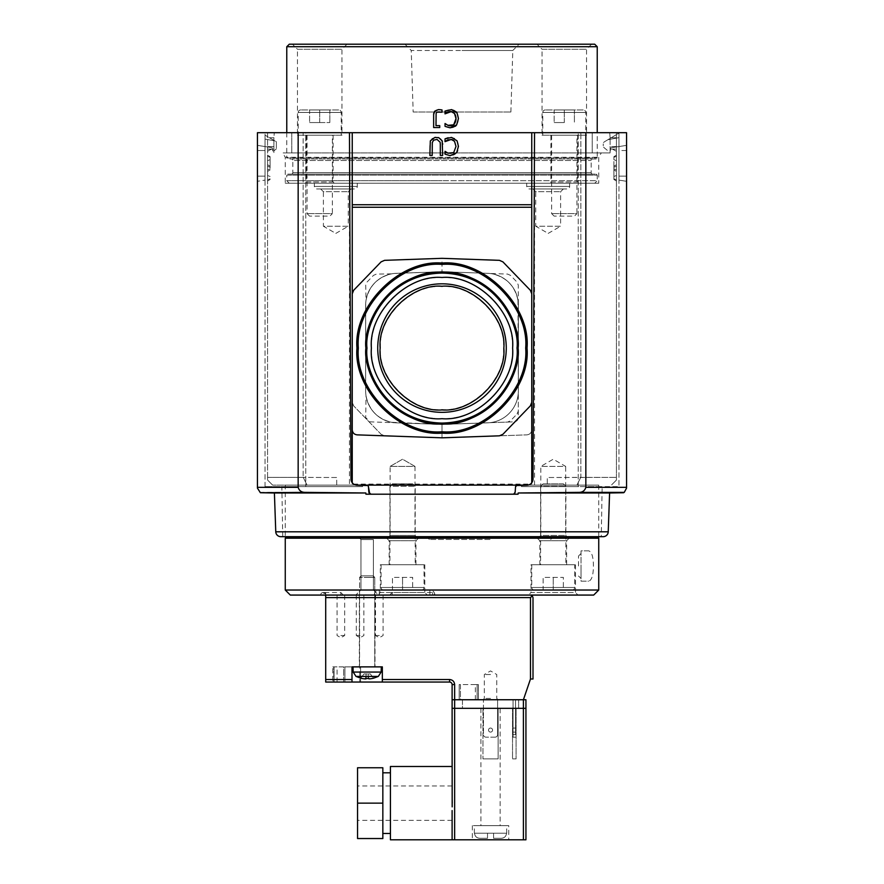 <?xml version="1.0" encoding="UTF-8"?>
<svg xmlns="http://www.w3.org/2000/svg" width="884" height="884" viewBox="0 0 884 884"><rect width="100%" height="100%" fill="white"/><g stroke="black" fill="none" stroke-linecap="round" stroke-linejoin="round"><path stroke-width="0.66" stroke-dasharray="4.42 3.31" d="M526.687 183.242L569.672 183.242L526.687 183.242L526.687 186.436A2.53 2.53 0 0 0 529.218 188.955L567.141 188.955L529.218 188.955M569.672 183.242L569.672 186.436A2.53 2.53 0 0 1 567.141 188.955M314.328 183.242L357.313 183.242L314.328 183.242L314.328 186.436A2.53 2.53 0 0 0 316.859 188.955L354.782 188.955L316.859 188.955M357.313 183.242L357.313 186.436A2.53 2.53 0 0 1 354.782 188.955M538.069 538.19L540.809 535.461L565.672 535.461L565.672 466.398L540.809 466.398L565.672 466.398L553.24 459.216L540.809 466.398L540.809 535.461L565.672 535.461L568.401 538.19L538.069 538.19L568.401 538.19M390.131 466.398L402.563 459.216L414.994 466.398L390.131 466.398L414.994 466.398L402.563 459.216L390.131 466.398L390.131 535.461L414.994 535.461L417.734 538.19L387.391 538.19L417.734 538.19M414.994 466.398L414.994 535.461L390.131 535.461L387.391 538.19M286.515 538.19L597.485 538.19L286.515 538.19M285.256 485.106L598.744 485.106L285.256 485.106L285.256 536.676M598.744 485.106L598.744 536.676M616.435 168.082L616.435 155.164L616.435 168.082M613.916 168.082L613.916 179.54L613.916 166.203L616.435 164.744L613.916 166.203L613.916 156.623L613.916 168.082M267.565 171.419L270.084 169.96L267.565 171.419L267.565 180.999L267.565 155.164L267.565 171.419M270.084 168.082L270.084 156.623L270.084 168.082M450.873 153.606L453.68 152.634L456 146.424L454.509 141.307M457.647 150.656L458.221 144.125M440.906 138.954L442.177 140.887L442.652 144.39L442.652 155.44L440.309 155.44L440.144 142.247L437.039 139.418L433.602 140.169L432.309 142.523M601.275 152.91L592.214 152.91L601.275 152.91L598.744 157.286L598.744 183.242L285.256 183.242L285.256 157.286L598.744 157.286L285.256 157.286L282.725 152.91L592.214 152.91L282.725 152.91M371.391 348.075C370.429 310.35 404.275 276.504 442 277.477C479.725 276.504 513.571 310.35 512.609 348.075C513.571 385.811 479.725 419.657 442 418.684C404.275 419.657 370.429 385.811 371.391 348.075M377.733 348.075A64.267 64.267 0 0 1 442 283.819A64.267 64.267 0 0 1 506.267 348.075A64.267 64.267 0 0 1 442 412.342A64.267 64.267 0 0 1 377.733 348.075M380.54 348.075C377.888 317.544 411.458 283.974 442 286.615C472.542 283.974 506.112 317.544 503.46 348.075C506.112 378.617 472.542 412.187 442 409.546C411.458 412.187 377.888 378.617 380.54 348.075M563.351 188.955L560.611 191.695L560.611 226.227L535.748 226.227L535.748 191.695L560.611 191.695L535.748 191.695L533.008 188.955L563.351 188.955L533.008 188.955M350.992 188.955L348.252 191.695L348.252 226.227L323.389 226.227L323.389 191.695L348.252 191.695L323.389 191.695L320.649 188.955L350.992 188.955L320.649 188.955M548.179 233.398L560.611 226.227L535.748 226.227L548.179 233.398M335.821 233.398L348.252 226.227L323.389 226.227L335.821 233.398M285.256 536.931L598.744 536.931M355.887 485.106L528.113 485.106M307.035 485.106L272.615 485.106L307.035 485.106L303.311 477.515L307.035 485.106M352.252 484.089L352.252 132.688L352.252 484.089L531.748 484.089L531.748 132.688L531.748 484.089M352.252 204.734L531.748 204.734L352.252 204.734L531.748 204.734L531.748 482.741M352.252 482.741L352.252 132.688L303.157 132.688L349.467 132.688L350.981 478.973A6.321 6.321 0 0 0 357.136 485.261L367.225 485.526L368.451 486.708L368.816 491.858L371.335 494.2L512.665 494.2L515.184 491.858L515.549 486.708L516.775 485.526L521.494 485.404L521.449 486.62L578.235 486.62L578.235 132.688L618.966 132.688L534.533 132.688L580.843 132.688L580.843 477.371L547.273 477.515L547.273 485.106L547.273 477.515L547.273 485.106L547.273 477.515L616.435 477.382L580.843 477.371L580.843 132.688L352.252 132.688M442 271.731L487.603 273.322A31.857 31.857 0 0 1 518.344 305.157L518.344 391.004A31.857 31.857 0 0 1 487.603 422.839L442 424.43L396.397 422.839A31.857 31.857 0 0 1 365.656 391.004L365.656 305.157A31.857 31.857 0 0 1 396.397 273.322L442 271.731L396.397 273.322A31.857 31.857 0 0 0 365.656 305.157L365.656 391.004A31.857 31.857 0 0 0 396.397 422.839L442 424.43L487.603 422.839A31.857 31.857 0 0 0 518.344 391.004L518.344 305.157A31.857 31.857 0 0 0 487.603 273.322L442 271.731L394.397 273.454L442 271.742L487.603 273.322L442 271.742L442 258.327L499.449 260.338L442 258.327L384.551 260.338L442 258.327L499.449 260.338L502.908 261.874L499.449 260.338L502.908 261.874L530.334 290.272L531.748 293.786L530.334 290.272L502.908 261.874L530.334 290.272L531.748 293.786L531.748 402.375L530.334 405.889L502.908 434.287L499.449 435.823L442 437.823L442 424.419L489.603 422.707L442 424.419L394.397 422.707A31.857 31.857 0 0 1 365.711 393.004L365.656 391.004L365.711 393.004A31.857 31.857 0 0 0 366.02 395.811C368.971 410.021 377.49 418.85 391.601 422.298L442 424.419L442 437.823L357.136 434.862C354.152 434.486 352.528 432.795 352.252 429.812L352.252 293.786L353.666 290.272L352.252 293.786L352.252 402.375L352.252 293.786L353.666 290.272L381.092 261.874L384.551 260.338L381.092 261.874L353.666 290.272L381.092 261.874L384.551 260.338L442 258.327L442 271.742M576.954 485.106L580.666 477.515L576.954 485.106M616.435 480.045L616.435 477.382L616.435 480.045L611.385 485.106L616.435 480.045M336.727 485.106L336.727 477.515L303.157 477.393L336.727 477.515L336.727 485.106M267.565 477.393L303.157 477.393L267.565 477.393L267.565 480.045L267.565 132.688L616.435 132.688L616.435 477.382L616.435 132.688L616.435 151.297L616.435 132.688L267.565 132.688L303.157 132.688L303.157 477.393L303.157 132.688L267.565 132.688L267.565 477.393M272.615 485.106L267.565 480.045L272.615 485.106M517.98 300.35L518.344 391.004L518.289 285.156L517.085 282.173L510.532 275.399L507.593 274.084L489.603 273.454A31.857 31.857 0 0 1 518.289 303.157A31.857 31.857 0 0 0 517.98 300.35C515.029 286.14 506.51 277.311 492.399 273.852A31.857 31.857 0 0 0 489.603 273.454L492.399 273.852M365.656 305.157L365.711 303.157A31.857 31.857 0 0 1 394.397 273.454A31.857 31.857 0 0 0 391.601 273.852C377.501 277.3 368.982 286.129 366.02 300.35A31.857 31.857 0 0 0 365.711 303.157L365.656 391.004L365.656 305.157M518.344 391.004L518.289 393.004A31.857 31.857 0 0 1 489.603 422.707A31.857 31.857 0 0 0 518.289 393.004L518.344 391.004M391.601 422.309A31.857 31.857 0 0 0 394.397 422.707L369.866 421.845L365.711 417.557L366.02 395.811M517.085 413.988L518.289 411.005L518.289 393.004L518.289 417.557C518.068 420.088 516.687 421.524 514.134 421.845L489.603 422.707L507.593 422.077L510.532 420.762L517.085 413.988M391.601 273.852L376.407 274.084L373.468 275.399L366.915 282.173L365.711 285.156L366.02 300.35M616.435 137.738L610.115 137.738L609.695 132.688L610.115 137.738L616.435 137.738M592.214 132.688L592.214 152.91L610.115 152.91L610.115 137.738L610.115 149.12L615.993 149.12L612.645 149.274L616.435 151.297L612.645 149.274L615.993 149.12L610.115 149.12L610.115 146.589L610.115 152.91L592.214 152.91L592.214 132.688M291.786 132.688L291.786 152.91L291.786 132.688M273.885 137.738L273.885 152.91L273.885 137.738L267.565 137.738L273.885 137.738L274.305 132.688L273.885 137.738M616.435 171.419L613.916 169.96L616.435 171.419M267.565 164.744L270.084 166.203L267.565 164.744M271.355 149.12L267.565 151.297L271.355 149.274L267.565 149.109L271.355 149.12M273.885 146.589L273.885 149.12L268.007 149.12L273.885 149.12L273.885 146.589L267.565 146.589L273.885 146.589M384.551 435.823L442 437.823L526.864 434.862L442 437.823L384.551 435.823L381.092 434.287L353.666 405.889L352.252 402.375L353.666 405.889L381.092 434.287L384.551 435.823M531.748 429.812C531.472 432.795 529.847 434.486 526.864 434.862C529.847 434.486 531.472 432.795 531.748 429.812L531.748 293.786L531.748 429.812M458.122 143.65L457.083 140.876L454.84 138.479M454.785 138.434L451.591 137.418L448.177 137.727M445.028 138.843L445.028 141.65M452.166 139.617L453.072 140.026M453.713 155.054L450.166 155.639L445.039 154.159L445.039 151.319L447.934 153.142L450.619 153.628M453.779 155.02L455.161 154.203M455.37 154.026L456.619 152.722M440.851 138.899L438.773 137.705L434.873 137.451L432.166 138.512M432.121 138.534L430.32 140.887L429.845 144.39L429.845 155.44L432.199 155.44L432.199 144.335M432.221 143.926L432.287 142.888M285.256 183.242L598.744 183.242M603.186 536.676L280.814 536.676M601.275 536.676L282.725 536.676L601.275 536.676L602.148 486.62L521.449 486.62L521.494 485.404L526.864 485.261L516.775 485.526A1.26 1.26 0 0 0 515.549 486.708L515.184 491.858A2.53 2.53 0 0 1 512.665 494.2L365.932 494.2L518.068 494.2L512.665 494.2L518.068 494.2L518.168 492.985L578.578 492.377C582.401 492.465 584.821 490.775 585.838 487.327L585.838 132.688L626.557 132.688L626.557 488.134L624.248 492.377L578.578 492.377M609.595 492.985L518.168 492.985M274.405 492.985L365.832 492.985L305.422 492.377C301.599 492.465 299.179 490.775 298.162 487.327L298.162 132.688L349.467 132.688L305.765 132.688L349.467 132.688L350.981 478.973L349.467 132.688L349.467 485.106M260.404 492.742L257.443 488.134L257.443 132.688L298.162 132.688M282.725 536.676L281.852 486.62L362.55 486.62L362.506 485.404L367.225 485.526L362.506 485.404L362.55 486.62L281.852 486.62M626.557 150.523L626.557 181.308L626.557 150.523L618.966 150.523L618.966 176.148L618.966 146.567L626.557 145.363L618.966 146.567L618.966 150.523L626.557 150.523M518.775 485.471L526.864 485.261A6.321 6.321 0 0 0 533.019 478.973A6.321 6.321 0 0 1 526.864 485.261A6.321 6.321 0 0 0 533.019 478.973L534.533 132.688L533.019 478.973L534.533 132.688L578.235 132.688L578.235 486.62L618.966 486.62L521.449 486.62L602.148 486.62M534.533 485.106L534.533 132.688L585.838 132.688M618.966 180.104L626.557 181.308L618.966 180.104L618.966 176.148L618.966 180.104M618.966 132.688L618.966 486.62L618.966 132.688M618.966 137.661L618.966 133.097L607.894 139.716L618.966 137.661L618.966 133.097L604.479 141.76A2.53 2.53 0 0 0 603.242 143.926A2.53 2.53 0 0 1 604.479 141.76L607.894 139.716L618.966 137.661L618.966 146.545L618.966 137.661L607.894 139.716L618.966 137.661M515.184 491.858L515.549 486.708L516.775 485.526M368.451 486.708A1.26 1.26 0 0 0 367.225 485.526L368.451 486.708L368.816 491.858A2.53 2.53 0 0 0 371.335 494.2L365.932 494.2L365.832 492.985M610.59 147.871L618.966 146.545L610.59 147.871L610.325 150.888L607.993 150.888L604.159 147.727A2.53 2.53 0 0 1 603.242 145.772A2.53 2.53 0 0 0 604.159 147.727L607.993 150.888L610.325 150.888L610.59 147.871M603.242 145.772L603.242 143.926L603.242 145.772M512.665 494.2L514.344 493.57M371.335 494.2L369.656 493.57M305.765 486.62L362.55 486.62L265.034 486.62L305.765 486.62L305.765 132.688L265.034 132.688L305.765 132.688L305.765 486.62M362.506 485.404L357.136 485.261L362.506 485.404M350.981 478.973A6.321 6.321 0 0 0 357.136 485.261A6.321 6.321 0 0 1 350.981 478.973M257.443 181.308L257.443 145.363L257.443 181.308L265.034 180.104L265.034 176.148L265.034 180.104L257.443 181.308M265.034 486.62L265.034 132.688L265.034 486.62M265.034 146.567L265.034 176.148L265.034 146.567L257.443 145.363L272.239 147.705L272.67 150.888L273.93 150.888L276.361 148.855L276.361 141.772L274.736 140.821L265.034 139.108L265.034 146.567L272.239 147.705L272.67 150.888L273.93 150.888L276.361 148.855L276.361 141.772L274.736 140.821L265.034 139.108L265.034 146.567M265.034 135.142L265.034 139.108L274.736 140.821L265.034 135.142L265.034 139.108L274.736 140.821L265.034 135.142M291.322 174.148L592.678 174.148L291.322 174.148A1.514 1.514 0 0 0 292.836 172.623L292.836 160.49L591.164 160.49L292.836 160.49A1.514 1.514 0 0 0 291.322 158.976L592.678 158.976L291.322 158.976M592.678 174.148A1.514 1.514 0 0 1 591.164 172.623L591.164 160.49A1.514 1.514 0 0 1 592.678 158.976M338.671 109.936L300.759 109.936L338.671 109.936A2.53 2.53 0 0 1 341.202 112.456L341.202 135.208L298.228 135.208L341.202 135.208M300.759 109.936A2.53 2.53 0 0 0 298.228 112.456L298.228 135.208M583.241 109.936L545.329 109.936L583.241 109.936A2.53 2.53 0 0 1 585.772 112.456L585.772 135.208L542.798 135.208L585.772 135.208M545.329 109.936A2.53 2.53 0 0 0 542.798 112.456L542.798 135.208M286.77 132.688L286.77 157.971L597.23 157.971L286.77 157.971L287.786 158.976L596.214 158.976L597.23 157.971L597.23 132.688M456.619 124.909A11.912 11.912 0 0 0 457.083 113.075M347.014 44.2L341.964 49.261L341.964 135.208L297.466 135.208L297.466 49.261L341.964 49.261L297.466 49.261L292.416 44.2L347.014 44.2L292.416 44.2M591.584 44.2L586.534 49.261L586.534 135.208L542.036 135.208L542.036 49.261L586.534 49.261L542.036 49.261L536.986 44.2L591.584 44.2L536.986 44.2M413.159 112.003L510.886 112.003L413.159 112.003L411.237 50.487L462.023 50.487L411.237 50.487L404.949 44.2L462.023 44.2L404.949 44.2M510.886 112.003L512.797 50.487L462.023 50.487L512.797 50.487L519.096 44.2L462.023 44.2L519.096 44.2M287.786 174.148L596.214 174.148L287.786 174.148L286.77 175.154L597.23 175.154L597.23 180.723L442 180.723L597.23 180.723L594.7 183.242L442 183.242L594.7 183.242M596.214 174.148L597.23 175.154L286.77 175.154L286.77 180.723L442 180.723L286.77 180.723L289.3 183.242L442 183.242L289.3 183.242M306.317 135.208L333.113 135.208L306.317 135.208L306.317 181.982L333.113 181.982L334.373 183.242L305.046 183.242L334.373 183.242M333.113 135.208L333.113 181.982L306.317 181.982L305.046 183.242M550.887 135.208L577.683 135.208L550.887 135.208L550.887 181.982L577.683 181.982L578.954 183.242L549.627 183.242L578.954 183.242M577.683 135.208L577.683 181.982L550.887 181.982L549.627 183.242M332.351 135.208L307.079 135.208L332.351 135.208L332.351 213.63L307.079 213.63L332.351 213.63L329.876 216.116L309.555 216.116L329.876 216.116M307.079 135.208L307.079 213.63L309.555 216.116M576.921 135.208L551.649 135.208L576.921 135.208L576.921 213.63L551.649 213.63L576.921 213.63L574.445 216.116L554.124 216.116L574.445 216.116M551.649 135.208L551.649 213.63L554.124 216.116M286.77 46.73L597.23 46.73M596.214 158.976L287.786 158.976M456.089 111.704A6.729 6.729 0 0 0 451.591 109.605A13.724 13.724 0 0 0 445.028 111.03L445.028 113.848M455.348 126.246A7.249 7.249 0 0 1 450.166 127.837A12.674 12.674 0 0 1 445.039 126.357L445.039 123.517A14 14 0 0 0 447.934 125.329M438.497 109.605A5.205 5.205 0 0 0 434.729 111.185M433.646 114.434L433.646 127.528L439.735 127.528L439.735 125.65L435.989 125.65L435.989 115.351A11.448 11.448 0 0 1 436.121 113.461A2.276 2.276 0 0 1 436.928 112.135A4.21 4.21 0 0 1 439.558 111.649A9.978 9.978 0 0 1 442 112.202L442 109.936M289.3 44.2L594.7 44.2M297.466 135.208L341.964 135.208M542.036 135.208L586.534 135.208M309.599 109.936L329.831 109.936L309.599 109.936L309.599 122.567L309.599 109.936M554.169 109.936L574.401 109.936L554.169 109.936L554.169 122.567L554.169 109.936M319.71 122.567L319.71 109.936L319.71 122.567L309.599 122.567L329.831 122.567L319.71 122.567M329.831 109.936L329.831 122.567L329.831 109.936M564.29 122.567L564.29 109.936L564.29 122.567L554.169 122.567L564.29 122.567M574.401 109.936L574.401 122.567L574.401 109.936M574.722 564.743L531.748 564.743L574.722 564.743L574.722 587.495A2.53 2.53 0 0 1 572.202 590.026L534.279 590.026L572.202 590.026M531.748 564.743L531.748 587.495A2.53 2.53 0 0 0 534.279 590.026M424.055 564.743L381.07 564.743L424.055 564.743L424.055 587.495A2.53 2.53 0 0 1 421.524 590.026L383.601 590.026L421.524 590.026M381.07 564.743L381.07 587.495A2.53 2.53 0 0 0 383.601 590.026M530.986 564.743L575.484 564.743L530.986 564.743L530.986 592.545L575.484 592.545L578.014 595.076L528.466 595.076L578.014 595.076M575.484 564.743L575.484 592.545L530.986 592.545L528.466 595.076M373.379 589.915L378.54 595.076L355.788 595.076L378.54 595.076L355.788 595.076L378.54 595.076L373.379 589.915L360.948 589.915L355.788 595.076L360.948 589.915L373.379 589.915L360.948 589.915L373.379 589.915L373.379 539.56L373.379 589.915M380.319 564.743L424.806 564.743L380.319 564.743L380.319 592.545L424.806 592.545L427.337 595.076L377.788 595.076L427.337 595.076M424.806 564.743L424.806 592.545L380.319 592.545L377.788 595.076M360.948 539.56L360.948 589.915L360.948 539.56L373.379 539.56L374.75 538.19L359.578 538.19L374.75 538.19L359.578 538.19L374.75 538.19L373.379 539.56L360.948 539.56L373.379 539.56L360.948 539.56L359.578 538.19L360.948 539.56M588.545 550.831L581.042 550.831L581.042 581.175L588.545 581.175C591.683 580.479 593.308 575.418 593.429 566.003C593.319 556.6 591.683 551.539 588.545 550.831L581.042 550.831L581.042 581.175L588.545 581.175M578.523 566.003L578.523 556.014L578.523 566.003M569.163 538.19L566.633 540.721L566.633 564.743L539.837 564.743L539.837 540.721L566.633 540.721L539.837 540.721L537.306 538.19L569.163 538.19L537.306 538.19M418.486 538.19L415.955 540.721L415.955 564.743L389.159 564.743L389.159 540.721L415.955 540.721L389.159 540.721L386.639 538.19L418.486 538.19L386.639 538.19M490.034 538.19L428.099 538.19L490.034 538.19M490.034 539.461L429.359 539.461L490.034 539.461M563.395 483.835L543.074 483.835L563.395 483.835L565.882 486.322L540.599 486.322L540.599 564.743L565.882 564.743L540.599 564.743M543.074 483.835L540.599 486.322L565.882 486.322L565.882 564.743M412.717 483.835L392.397 483.835L412.717 483.835L415.204 486.322L389.921 486.322L389.921 564.743L415.204 564.743L389.921 564.743M392.397 483.835L389.921 486.322L415.204 486.322L415.204 564.743M325.71 679.52L351.998 679.52L351.998 666.879L351.998 682.05L325.71 682.05L325.71 595.076L320.649 595.076L340.87 595.076L325.71 595.076A2.53 2.53 0 0 0 323.179 592.545A2.53 2.53 0 0 0 320.649 595.076A2.53 2.53 0 0 1 323.179 592.545A2.53 2.53 0 0 1 325.71 595.076L530.488 595.076L325.71 595.076A2.53 2.53 0 0 0 323.179 592.545L325.71 595.076L325.71 592.545L323.179 592.545A2.53 2.53 0 0 0 320.649 595.076A2.53 2.53 0 0 1 323.179 592.545A2.53 2.53 0 0 1 325.71 595.076L325.71 592.545L323.92 593.451M340.87 595.076L344.672 595.076L340.87 595.076L340.87 592.545L340.87 595.076M432.641 595.076L392.198 595.076L435.171 595.076L432.641 595.076L432.641 592.545L432.641 595.076M392.198 595.076L389.667 595.076L392.198 595.076L392.198 592.545L392.198 595.076M429.867 595.076L379.302 595.076L434.917 595.076L429.867 595.076L429.867 590.026L429.867 595.076M379.302 595.076L374.241 595.076L383.092 595.076L379.302 595.076L379.302 590.026L379.302 595.076M593.683 595.076L290.317 595.076M285.256 590.026L598.744 590.026M285.256 538.19L598.744 538.19M581.042 566.003L581.042 578.523L581.042 566.003M539.837 564.743L566.633 564.743M389.159 564.743L415.955 564.743M563.351 590.026L553.24 590.026L563.351 590.026L563.351 577.385L543.13 577.385L543.13 590.026L553.24 590.026L543.13 590.026L543.13 577.385L563.351 577.385L563.351 590.026M412.673 590.026L402.563 590.026L412.673 590.026L412.673 577.385L392.452 577.385L392.452 590.026L402.563 590.026L392.452 590.026L392.452 577.385L412.673 577.385L412.673 590.026M553.24 590.026L553.24 577.385L553.24 590.026M402.563 590.026L402.563 577.385L402.563 590.026M356.009 676.415L353.191 672.061L381.148 672.061L353.191 672.061L381.148 672.061L378.319 676.415L356.009 676.415L367.169 676.415L356.009 676.415L360.727 678.183M369.832 666.879L382.341 666.879L369.832 666.879M490.543 699.741L480.432 699.741L490.543 699.741M490.543 699.796L480.432 699.796L490.543 699.796M382.341 682.05L382.341 666.879L382.341 679.52L449.58 679.52C452.63 679.84 454.321 681.52 454.641 684.57L454.641 699.741L452.111 699.741L452.111 684.57A2.53 2.53 0 0 0 449.58 682.05L351.998 682.05L351.998 666.879L382.341 666.879L382.341 679.52M492.565 730.085A2.022 2.022 0 0 0 490.543 728.062A2.022 2.022 0 0 0 488.521 730.085A2.022 2.022 0 0 0 490.543 732.107A2.022 2.022 0 0 0 492.565 730.085A2.022 2.022 0 0 0 490.543 728.062A2.022 2.022 0 0 0 488.521 730.085A2.022 2.022 0 0 0 490.543 732.107A2.022 2.022 0 0 0 492.565 730.085A2.022 2.022 0 0 0 490.543 728.062A2.022 2.022 0 0 0 488.521 730.085A2.022 2.022 0 0 0 490.543 732.107A2.022 2.022 0 0 0 492.565 730.085A2.022 2.022 0 0 0 490.543 728.062A2.022 2.022 0 0 0 488.521 730.085A2.022 2.022 0 0 0 490.543 732.107A2.022 2.022 0 0 0 492.565 730.085M515.571 730.085L515.571 728.062L515.571 730.085M513.04 730.085L513.04 728.062L513.04 730.085M367.169 595.076L375.004 595.076L367.169 595.076M379.302 635.53L375.512 635.53L379.302 635.53M360.086 635.53L356.296 635.53L360.086 635.53M360.086 595.076L356.296 595.076L360.086 595.076M340.87 635.53L344.672 635.53L340.87 635.53M490.543 698.426L484.322 698.426L490.543 698.426M490.543 674.514L484.322 674.514L490.543 674.514M374.75 577.418L367.169 577.418L374.75 577.418L367.169 577.418L374.75 577.418L374.75 666.879L367.169 666.879L374.75 666.879L367.169 666.879L374.75 666.879L374.75 577.418L373.203 575.86L374.75 577.418M361.136 575.86L373.203 575.86L361.136 575.86L359.578 577.418L367.169 577.418L359.578 577.418L367.169 577.418L359.578 577.418L359.578 666.879L367.169 666.879L351.998 666.879L375.004 666.879L359.578 666.879L367.169 666.879L359.578 666.879L359.578 577.418L361.136 575.86L373.203 575.86L361.136 575.86M452.111 708.338L454.641 708.338L454.641 699.741L452.111 699.741L452.111 708.338L523.405 708.338L523.405 699.741L525.936 699.741L454.641 699.741L523.405 699.741L530.488 679.011L530.488 597.606L325.71 597.606M460.453 699.741L478.41 699.741L460.453 699.741L460.453 684.57L477.139 684.57L459.194 684.57L459.194 699.741L459.194 684.57L460.453 684.57L460.453 699.741M483.46 699.741L497.615 699.741L483.46 699.741L497.615 699.741L483.46 699.741L483.46 734.626L483.46 699.741M513.04 699.741L515.571 699.741L513.04 699.741L513.04 737.157L513.04 699.741M530.488 595.076L532.267 595.816L533.008 597.606L533.008 679.011L530.488 679.011M332.782 682.05L343.655 682.05L332.782 682.05L332.782 666.879L332.782 682.05M343.655 682.05L359.755 682.05L343.655 682.05L343.655 666.879L334.053 666.879L359.755 666.879L344.915 666.879L344.915 682.05L344.915 666.879L343.655 666.879L343.655 682.05M359.755 682.05L360.595 682.05L359.755 682.05L359.755 666.879L360.595 666.879L359.755 666.879L359.755 682.05M478.41 684.57L478.41 699.741L478.41 684.57L475.371 684.57L478.41 684.57L478.41 699.741L478.41 684.57L477.139 684.57L478.41 684.57M495.095 737.157L485.99 737.157A2.53 2.53 0 0 1 483.46 734.626A2.53 2.53 0 0 0 485.99 737.157A2.53 2.53 0 0 1 483.46 734.626A2.53 2.53 0 0 0 485.99 737.157L495.095 737.157A2.53 2.53 0 0 0 497.615 734.626A2.53 2.53 0 0 1 495.095 737.157A2.53 2.53 0 0 0 497.615 734.626A2.53 2.53 0 0 1 495.095 737.157M497.615 699.741L497.615 734.626L497.615 699.741M515.571 734.626L515.571 699.741L515.571 734.626L513.04 734.626L515.571 734.626M351.998 679.52L351.998 682.05M333.765 666.879L337.08 666.879L332.782 666.879L334.053 666.879L332.782 666.879L333.765 666.879L333.765 682.05L333.765 666.879M532.267 595.816L530.488 597.606M515.571 737.157L513.04 737.157L515.571 737.157M344.915 682.05L344.915 666.879L344.915 682.05M360.595 682.05L360.595 666.879L360.595 682.05M373.589 678.161L373.589 678.161A25.26 25.26 0 0 1 369.556 678.879L368.252 678.879L368.252 678.161L364.772 678.879A25.26 25.26 0 0 1 360.749 678.161L363.965 673.951L366.075 673.951L366.075 678.161L366.075 673.951L366.075 676.978L366.075 673.951L368.252 673.951L366.075 673.951L366.075 678.161L368.252 678.161L368.252 673.951L368.252 678.879L369.556 678.879L368.252 676.978L369.556 678.879A25.26 25.26 0 0 0 373.589 678.161L370.363 673.951L373.589 678.161A25.26 25.26 0 0 1 369.556 678.879L368.252 678.879L368.252 673.951L370.363 673.951L373.589 678.161L370.363 673.951L368.252 673.951L368.252 678.161L366.075 678.161L366.075 678.879L366.075 676.978L364.772 678.879L366.075 678.879L366.075 673.951L366.075 676.978L364.772 678.879A25.26 25.26 0 0 1 360.749 678.161L363.965 673.951L368.252 673.951L366.075 673.951L366.075 678.879L364.772 678.879A25.26 25.26 0 0 1 360.749 678.161L363.965 673.951L366.075 673.951L363.965 673.951L360.749 678.161M366.075 678.879L366.075 676.978L364.772 678.879L366.075 676.978L366.075 678.879M368.252 678.161L368.252 673.951L368.252 678.879L368.252 676.978L369.556 678.879L368.252 676.978L368.252 673.951L370.363 673.951L368.252 673.951L368.252 678.161M452.111 810.562L452.111 839.8L452.111 810.562L452.111 839.8L454.641 839.8L454.641 708.338L525.936 708.338L525.936 699.741M462.442 708.338L518.632 708.338L462.442 708.338L462.442 699.741L518.632 699.741L462.442 699.741L462.442 708.338M518.632 708.338L518.632 699.741L518.632 708.338M506.72 833.225L506.72 825.645L474.365 825.645L506.72 825.645M474.365 833.225L474.365 825.645M487.504 833.225L493.57 833.225L493.57 838.286L501.372 838.286L493.57 838.286L493.57 833.225L487.504 833.225L487.504 838.286L479.703 838.286L487.504 838.286L487.504 833.225L487.504 838.286L479.703 838.286C476.598 838.01 474.885 836.319 474.553 833.225L487.504 833.225L474.553 833.225C474.885 836.319 476.598 838.01 479.703 838.286L487.504 838.286L487.504 833.225L474.553 833.225L487.504 833.225M508.742 825.645L472.332 825.645L508.742 825.645L508.742 839.8L472.332 839.8L508.742 839.8M472.332 825.645L472.332 839.8M357.556 803.147L357.556 838.54L382.838 838.54L382.838 772.804L382.838 803.147L357.556 803.147L357.556 820.33L357.556 767.754L382.838 767.754L382.838 803.147M452.111 803.147L452.111 785.953L452.111 803.147M390.43 766.483L390.43 839.8M452.177 806.871L452.232 803.147M500.145 708.338L480.929 708.338L500.145 708.338L500.145 825.645L480.929 825.645L500.145 825.645M480.929 708.338L480.929 825.645M501.372 838.286L493.57 838.286L501.372 838.286C504.477 838.01 506.201 836.319 506.521 833.225C506.201 836.319 504.477 838.01 501.372 838.286M523.405 708.338L525.936 708.338L525.936 839.8L523.405 839.8L523.405 708.338M482.951 708.338L498.123 708.338L482.951 708.338L498.123 708.338L482.951 708.338L482.951 758.903L498.123 758.903L498.123 708.338L498.123 758.903L482.951 758.903L482.951 708.338M516.079 708.338L512.532 708.338L516.079 708.338L516.079 758.903L512.532 758.903L512.532 708.338L512.532 758.903L516.079 758.903L516.079 708.338M452.177 799.412L452.111 766.483M454.641 839.8L523.405 839.8M390.43 803.147L390.43 772.804L390.43 803.147M498.123 758.903L498.123 708.338L498.123 758.903L482.951 758.903L498.123 758.903M493.57 833.225L493.57 838.286L493.57 833.225L506.521 833.225L493.57 833.225M526.687 186.436L569.672 186.436L526.687 186.436M314.328 186.436L357.313 186.436L314.328 186.436M616.435 169.861L613.916 168.932M267.565 160.645L270.084 159.706M267.565 179.806L270.084 178.866M352.252 207.265L531.748 207.265M616.435 146.589L610.115 146.589L616.435 146.589M616.435 175.518L613.916 176.457M616.435 179.806L613.916 178.866M616.435 166.291L613.916 167.231M616.435 156.346L613.916 157.286M616.435 160.645L613.916 159.706M267.565 156.346L270.084 157.286M267.565 166.291L270.084 167.231M267.565 169.861L270.084 168.932M267.565 175.518L270.084 176.457M608.236 531.803L275.764 531.803M259.752 492.377L305.422 492.377M626.557 487.327L585.838 487.327M626.557 176.148L618.966 176.148L626.557 176.148M257.443 487.327L298.162 487.327M257.443 176.148L265.034 176.148L257.443 176.148M257.443 150.523L265.034 150.523L257.443 150.523M292.836 172.623L591.164 172.623L292.836 172.623M298.228 112.456L341.202 112.456L298.228 112.456M542.798 112.456L585.772 112.456L542.798 112.456M574.722 587.495L531.748 587.495L574.722 587.495M424.055 587.495L381.07 587.495L424.055 587.495M477.139 684.57L477.139 699.741L477.139 684.57M449.58 679.52L449.58 682.05A2.53 2.53 0 0 1 452.111 684.57L454.641 684.57M334.053 666.879L334.053 682.05L334.053 666.879M270.084 179.54L267.565 180.999M613.916 179.54L616.435 180.999M613.916 156.623L616.435 155.164M270.084 156.623L267.565 155.164M578.523 556.014L581.042 553.495M429.359 539.461L428.099 538.19M343.401 595.076L340.87 592.545L325.71 592.545M389.667 595.076L392.198 592.545L432.641 592.545L435.171 595.076M374.241 595.076C374.551 592.015 376.241 590.324 379.302 590.026L429.867 590.026C432.928 590.324 434.619 592.015 434.917 595.076M578.523 575.992L581.042 578.523M550.71 539.461L551.97 538.19M513.04 728.062L515.571 728.062M359.335 595.076L359.335 666.879L359.335 595.076M375.512 595.076L375.512 635.53L379.302 637.718L383.092 635.53L383.092 595.076M356.296 595.076L356.296 635.53L360.086 637.718L363.877 635.53L363.877 595.076M337.08 595.076L337.08 635.53L340.87 637.718L344.672 635.53L344.672 595.076M381.148 672.061L381.324 666.879M498.123 699.796L496.753 698.426L496.753 674.514L490.543 670.923L484.322 674.514L484.322 698.426L482.951 699.796M475.371 699.741L475.371 684.57M337.08 682.05L337.08 666.879M513.04 732.107L515.571 732.107M375.004 595.076L375.004 666.879L375.004 595.076M353.191 672.061L353.014 666.879M378.319 676.415L373.612 678.183M452.111 785.953L357.556 785.953M452.111 820.33L357.556 820.33"/><path stroke-width="1.33" d="M356.959 348.075C353.302 305.831 399.745 259.377 442 263.045C484.255 259.377 530.698 305.82 527.041 348.075C530.698 390.33 484.255 436.784 442 433.116C399.745 436.784 353.302 390.341 356.959 348.075M365.899 348.075C362.849 325.82 385.678 273.023 442 271.985C498.322 273.023 521.151 325.82 518.101 348.075C521.151 370.341 498.322 423.138 442 424.176C385.678 423.138 362.849 370.341 365.899 348.075M358.318 348.075C354.716 306.505 400.419 260.791 442 264.404C483.581 260.791 529.284 306.494 525.682 348.075C529.284 389.656 483.581 435.37 442 431.757C400.419 435.37 354.716 389.667 358.318 348.075M597.485 538.19L598.744 536.931L285.256 536.931L286.515 538.19M528.113 485.106L355.887 485.106M456.619 152.722L450.166 155.639L445.039 154.159L445.039 151.319L447.934 153.142L453.68 152.634L456 146.424L454.509 141.307L451.238 139.418L445.028 141.65L445.028 138.843L451.591 137.418L457.083 140.876L458.442 146.39L456.619 152.722L457.647 150.656M440.309 144.247L440.144 142.247L437.039 139.418L433.602 140.169L432.309 142.523L432.199 155.44L429.845 155.44L430.32 140.887L434.873 137.451L438.773 137.705L442.177 140.887L442.652 155.44L440.309 155.44L440.309 144.39M526.201 348.075C529.825 306.24 483.846 260.25 442 263.874C400.165 260.25 354.175 306.24 357.799 348.075C354.175 389.921 400.154 435.911 442 432.287C483.835 435.911 529.825 389.921 526.201 348.075M442 272.25C479.68 268.99 521.096 310.406 517.825 348.075C521.096 385.756 479.68 427.171 442 423.911C404.319 427.171 362.904 385.756 366.175 348.075C362.904 310.406 404.319 268.99 442 272.25M371.391 348.075C368.352 313.002 406.916 274.438 442 277.477C477.084 274.438 515.648 312.991 512.609 348.075C515.648 383.159 477.084 421.723 442 418.684C406.916 421.723 368.352 383.17 371.391 348.075M506.267 348.075A64.267 64.267 0 0 0 442 283.819A64.267 64.267 0 0 0 377.733 348.075A64.267 64.267 0 0 0 442 412.342A64.267 64.267 0 0 0 506.267 348.075M503.847 348.075C506.51 317.356 472.73 283.576 442 286.239C411.27 283.576 377.49 317.345 380.153 348.075C377.49 378.805 411.27 412.585 442 409.922C472.73 412.585 506.51 378.816 503.847 348.075M531.748 482.741L531.748 207.265L352.252 207.265L352.252 482.741M352.252 207.265L352.252 204.734L531.748 204.734L531.748 132.688L531.748 207.265M352.252 204.734L352.252 132.688L298.162 132.688L298.162 487.327C299.168 490.775 301.588 492.454 305.422 492.377L260.404 492.742L257.443 488.134L257.443 132.688L298.162 132.688M585.838 132.688L585.838 487.327C584.832 490.775 582.412 492.454 578.578 492.377L624.248 492.377L626.557 488.134L626.557 132.688L352.252 132.688M448.177 137.727L445.028 138.843M445.028 141.65L447.801 139.849M447.879 139.816L452.166 139.617M453.072 140.026L454.509 141.307M438.773 137.705L438 137.539M435.69 137.374L434.873 137.451M442.652 144.39L442.619 143.573M442.343 141.584L442.177 140.887M499.449 435.823L442 437.823L357.136 434.862C354.164 434.475 352.539 432.784 352.252 429.812L352.252 293.786L353.666 290.272L381.092 261.874L384.551 260.338L442 258.327L499.449 260.338L502.908 261.874L530.334 290.272L531.748 293.786L531.748 402.375L530.334 405.889L502.908 434.287L499.449 435.823M608.236 531.803A5.061 5.061 0 0 1 603.186 536.676L280.814 536.676A5.061 5.061 0 0 1 275.764 531.803L608.236 531.803L609.595 492.985L623.596 492.742M275.764 531.803L274.405 492.985L365.832 492.985L365.932 494.2L518.068 494.2L518.168 492.985L609.595 492.985M274.405 492.985L260.404 492.742M578.578 492.377L518.168 492.985M534.533 132.688L533.019 478.973A6.321 6.321 0 0 1 526.864 485.261L516.775 485.526L515.549 486.708A1.26 1.26 0 0 1 516.775 485.526L518.775 485.471M515.549 486.708L515.184 491.858A2.53 2.53 0 0 1 512.665 494.2M365.832 492.985L305.422 492.377M514.344 493.57L515.184 491.858M369.656 493.57L368.451 486.708A1.26 1.26 0 0 0 367.225 485.526L357.136 485.261A6.321 6.321 0 0 1 350.981 478.973L349.467 132.688M371.335 494.2A2.53 2.53 0 0 1 368.816 491.858L368.451 486.708M445.028 111.03L451.591 109.605L457.083 113.075L458.442 118.578L456.619 124.909L450.166 127.837L445.039 126.357L445.039 123.517L447.934 125.329L453.68 124.832L456 118.611L454.509 113.495L451.238 111.605L445.028 113.848L445.028 111.03M434.729 111.185L438.497 109.605L442 109.936L442 112.202L436.928 112.135L436.121 113.461L435.989 125.65L439.735 125.65L439.735 127.528L433.646 127.528L433.646 114.434L434.729 111.185A3.779 3.779 0 0 0 433.945 112.555A9.127 9.127 0 0 0 433.646 114.434M286.77 46.73L289.3 44.2L594.7 44.2L597.23 46.73L286.77 46.73L286.77 132.688M597.23 46.73L597.23 132.688M447.934 125.329A6.133 6.133 0 0 0 453.68 124.832A9.481 9.481 0 0 0 454.509 113.495A4.729 4.729 0 0 0 451.238 111.605A7.569 7.569 0 0 0 445.028 113.848M457.083 113.075A6.729 6.729 0 0 0 456.089 111.704M455.348 126.246A7.249 7.249 0 0 0 456.619 124.909M442 109.936A51.073 51.073 0 0 0 438.497 109.605M290.317 595.076L593.683 595.076L598.744 590.026L285.256 590.026L290.317 595.076M598.744 590.026L598.744 538.19L285.256 538.19L285.256 590.026M381.324 666.879L381.148 672.061L353.191 672.061L356.009 676.415L378.319 676.415L373.612 678.183M369.832 666.879L351.998 666.879L351.998 679.52L325.71 679.52L325.71 597.606L530.488 597.606L530.488 679.011L523.405 699.741L452.111 699.741L454.641 699.741L454.641 684.57C454.321 681.52 452.63 679.84 449.58 679.52L382.341 679.52L382.341 666.879L369.832 666.879M325.71 679.52L325.71 682.05L351.998 682.05L351.998 679.52M382.341 679.52L382.341 682.05L449.58 682.05A2.53 2.53 0 0 1 452.111 684.57L452.111 708.338L454.641 708.338L452.111 708.338L452.177 806.871M454.641 839.8L525.936 839.8L525.936 699.741L454.641 699.741L454.641 708.338L523.405 708.338L454.641 708.338L454.641 839.8L452.111 839.8L452.111 810.562M530.488 679.011L533.008 679.011L533.008 597.606L532.267 595.816L530.488 597.606M325.71 595.076L325.71 597.606M530.488 595.076L532.267 595.816M351.998 682.05L382.341 682.05M360.749 678.161L360.749 678.161A25.26 25.26 0 0 0 364.772 678.879L366.075 678.879L366.075 678.161L369.556 678.879A25.26 25.26 0 0 0 373.589 678.161L373.589 678.161M523.405 839.8L523.405 708.338L525.936 708.338L523.405 708.338L523.405 699.741L525.936 699.741M452.111 839.8L390.43 839.8L390.43 766.483L452.111 766.483L452.111 708.338M452.232 803.147L452.177 799.412M357.556 803.147L357.556 838.54L382.838 838.54L382.838 767.754L357.556 767.754L357.556 803.147L382.838 803.147M357.722 348.075A84.278 84.278 0 0 1 442 263.797A84.278 84.278 0 0 1 526.278 348.075A84.278 84.278 0 0 1 442 432.364A84.278 84.278 0 0 1 357.722 348.075M367.004 348.075C363.998 326.141 386.496 274.117 442 273.09C497.504 274.117 520.002 326.141 516.996 348.075C520.002 370.02 497.504 422.044 442 423.071C386.496 422.044 363.998 370.02 367.004 348.075M442 272.327A75.748 75.748 0 0 1 517.748 348.075A75.748 75.748 0 0 1 442 423.834A75.748 75.748 0 0 1 366.252 348.075A75.748 75.748 0 0 1 442 272.327M585.838 487.327L626.557 487.327M298.162 487.327L257.443 487.327M449.58 682.05L449.58 679.52M452.111 684.57L454.641 684.57M353.191 672.061L353.014 666.879M381.148 672.061L378.319 676.415M356.009 676.415L360.727 678.183M382.838 833.479L390.43 833.479M382.838 772.804L390.43 772.804"/></g></svg>
